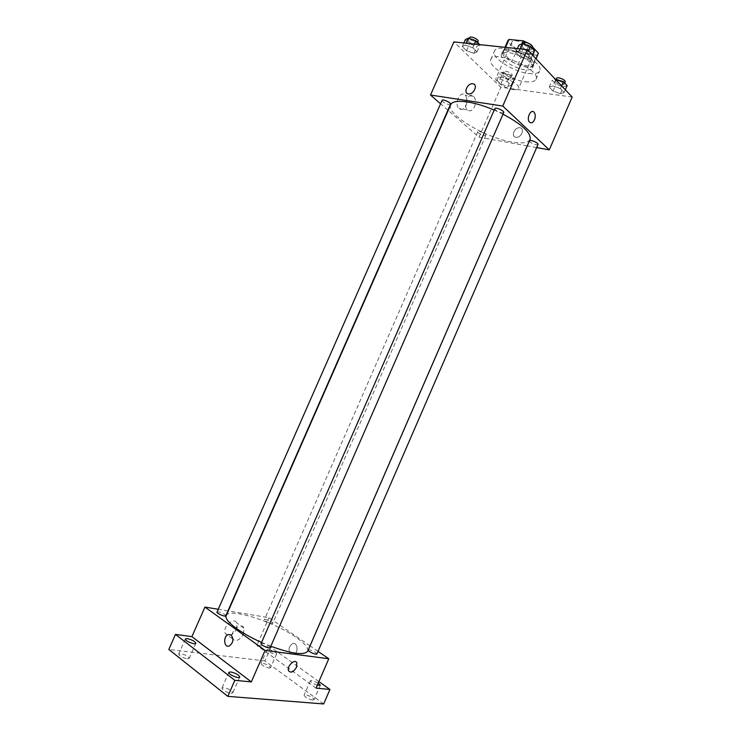 <?xml version="1.0" encoding="UTF-8"?>
<svg xmlns="http://www.w3.org/2000/svg" width="741" height="741" viewBox="0 0 741 741"><rect width="100%" height="100%" fill="white"/><g stroke="black" fill="none" stroke-linecap="round" stroke-linejoin="round"><path stroke-width="0.56" stroke-dasharray="3.71 2.78" d="M513.346 89.513C516.236 89.883 517.968 89.513 518.543 88.411C521.238 83.89 497.415 73.479 495.933 78.527C494.219 81.445 505.686 88.642 513.346 89.513M528.981 53.685C531.899 53.973 533.677 53.5 534.307 52.268C537.234 47.22 513.457 36.828 511.735 42.404C509.873 45.664 521.229 53.056 528.981 53.685M532.399 46.803L529.602 43.802L524.674 55.075L518.413 52.139L504.158 50.601L502.843 52.676L511.818 61.799L516.597 50.86L507.687 41.598L507.881 40.672M511.818 61.799L517.894 64.643L532.029 66.301L536.845 55.242L538.198 53.917M536.845 55.242L522.674 53.704L516.597 50.86M524.674 55.075L533.529 64.328L535.965 58.743M517.894 64.643L522.674 53.704M532.029 66.301L533.529 64.328M531.593 60.002C533.557 62.105 534.261 63.828 533.715 65.18C531.251 72.572 498.915 58.437 502.667 51.611C504.056 46.396 524.823 52.352 531.593 60.002M530.371 62.809C523.581 55.195 502.824 49.212 501.444 54.389C498.98 58.706 514.606 68.728 525.212 69.747C529.231 70.191 531.658 69.598 532.51 67.959C533.048 66.616 532.334 64.902 530.371 62.809M502.843 52.676L507.687 41.598M518.413 52.139L522.09 43.747M504.158 50.601L505.575 47.359M528.907 73.535C534.798 74.202 538.364 73.34 539.615 70.951C545.385 61.308 497.572 40.422 494.432 51.203C490.885 57.529 513.513 72.007 528.907 73.535M525.332 81.732C531.204 82.436 534.752 81.63 535.975 79.296C541.643 69.904 493.812 49.008 490.774 59.539C487.3 65.708 509.975 80.102 525.332 81.732M519.348 50.86L527.175 53.648L531.269 57.946L527.555 59.428L519.83 56.668L515.708 52.398L519.348 50.86L527.175 53.648L531.269 57.946L527.555 59.428L519.83 56.668L515.708 52.398L519.348 50.86L520.201 48.897M465.376 45.09L472.795 47.748L477.019 51.898L473.851 53.361L466.524 50.731L462.273 46.609L465.376 45.09L472.795 47.748L477.019 51.898L473.851 53.361L466.524 50.731L462.273 46.609L465.376 45.09L466.2 43.21M572.172 97.043L500.851 87.243L453.909 41.922M552.934 85.919L560.437 88.624L564.142 92.514L560.372 93.681L552.971 91.013L549.238 87.142L552.934 85.919L560.437 88.624L564.142 92.514L560.372 93.681L552.971 91.013L549.238 87.142L552.934 85.919L555.685 79.602M500.119 79L507.242 81.584L511.086 85.363L507.826 86.53L500.796 83.974L496.924 80.223L500.119 79L507.242 81.584L511.086 85.363L507.826 86.53L500.796 83.974L496.924 80.223L500.119 79L503.046 72.312L510.169 74.887L513.995 78.694L510.716 79.908L503.676 77.36L499.832 73.581L503.046 72.312M450.685 104.759C445.563 113.947 485.355 137.807 511.688 142.003C521.988 143.773 528.111 142.911 530.047 139.428M503.009 114.179L494.201 110.076M527.24 145.884L479.019 137.187L448.194 110.409M447.935 110.187L440.58 103.786M536.641 147.579L527.286 145.894M442.062 100.406C442.609 102.082 444.859 103.462 448.824 104.546L450.547 104.249M494.821 108.658C495.303 110.39 497.6 111.798 501.722 112.891L503.723 112.539M529.463 140.873C529.908 142.402 532.066 143.689 535.947 144.745L537.994 144.467M479.52 131.472C483.28 132.509 485.401 133.778 485.892 135.27C485.457 136.798 476.954 133.074 477.769 131.713L479.52 131.472M479.019 137.187L500.851 87.243M466.08 105.435C467.636 101.156 467.312 97.71 465.116 95.089C460.198 90.022 453.788 104.092 458.985 108.556C461.624 110.446 463.996 109.399 466.08 105.435M515.838 137.252L515.986 137.28C521.229 138.206 525.276 128.276 519.867 127.767C514.699 126.794 510.53 136.566 515.838 137.252L515.986 137.28C521.229 138.206 525.276 128.276 519.867 127.767C514.689 126.794 510.53 136.566 515.829 137.252M474.509 106.75C476.074 102.443 475.759 98.979 473.573 96.339C468.683 91.245 462.236 105.417 467.414 109.9C470.044 111.798 472.406 110.752 474.509 106.75M226.255 615.632C228.839 607.287 274.003 621.671 296.039 637.343C304.746 643.41 308.627 648.032 307.682 651.209M270.798 646.245L261.582 642.438M265.454 621.069C268.9 623.07 271.308 623.839 272.679 623.385C273.392 622.273 264.676 618.476 264.342 619.754L265.454 621.069M261.064 643.614C262.601 643.021 265.232 643.836 268.983 646.059L270.206 647.615M308.237 650.042C309.59 649.533 312.044 650.32 315.592 652.395L316.898 653.933M217.011 612.085C218.558 611.566 221.142 612.362 224.764 614.484L225.81 615.817M318.009 651.358L310.044 645.893M310.007 645.865L268.974 617.698L228.311 610.955M227.969 610.89L218.252 609.278M323.669 703.95L264.889 660.944L270.854 647.273L256.868 645.392L268.974 617.698M264.889 660.944L168.828 649.459M236.472 629.072L236.833 623.024C234.073 616.429 221.985 627.321 225.31 633.49L227.107 635.222C230.747 635.935 233.869 633.888 236.472 629.072M316.064 688.13L256.868 645.392M290.907 654.025L293.732 654.405C298.947 652.802 297.604 641.604 292.473 643.679C288.545 646.652 288.027 650.098 290.907 654.025L293.732 654.405C298.947 652.802 297.595 641.604 292.463 643.679C288.545 646.652 288.027 650.098 290.898 654.025M231.081 634.944C233.952 639.066 233.35 642.753 229.284 645.995L229.284 645.995M243.493 634.129L243.872 628.053C241.131 621.44 229.015 632.443 232.322 638.631C235.74 642.086 239.463 640.585 243.493 634.129M317.324 685.212C313.063 683.693 310.757 682.192 310.386 680.71L311.766 680.395L318.297 682.97M268.548 649.375C273.059 650.533 275.745 652.024 276.625 653.849C276.198 655.489 266.149 651.061 267.056 649.644L268.548 649.375M318.899 681.581L270.854 647.273M187.269 658.823L189.214 658.406C188.473 656.378 185.63 654.785 180.693 653.627L178.711 654.034C179.461 656.072 182.314 657.665 187.269 658.823M269.094 668.039L270.576 667.724C269.733 665.826 267.047 664.316 262.509 663.195L261.008 663.51C261.851 665.409 264.546 666.919 269.094 668.039M312.665 700.078L314.045 699.717C313.1 697.587 310.257 695.956 305.514 694.826L304.106 695.188C305.051 697.318 307.904 698.948 312.665 700.078M230.997 693.344L232.841 692.863C232.007 690.556 228.997 688.824 223.801 687.657L221.929 688.148C222.763 690.455 225.783 692.187 230.997 693.344M509.113 78.324L510.957 77.907C511.92 76.24 503.417 72.516 502.852 74.35C503.25 76.064 505.334 77.388 509.113 78.324M507.242 81.584L510.169 74.887M511.086 85.363L513.995 78.694M507.826 86.53L510.716 79.908M500.796 83.974L503.676 77.36M496.924 80.223L499.832 73.581M510.271 75.665L512.114 75.239C513.087 73.572 504.584 69.839 504.019 71.692C504.408 73.415 506.492 74.739 510.271 75.665M479.807 44.645L476.889 46.442L469.562 43.812L465.329 39.653M475.129 44.692L476.926 44.21C477.982 42.385 469.109 38.337 468.479 40.357C468.905 42.283 471.119 43.728 475.129 44.692M472.795 47.748L474.407 44.08M477.019 51.898L480.085 44.923M473.851 53.361L476.889 46.442M466.524 50.731L469.562 43.812M462.273 46.609L463.875 42.969M469.701 37.569C470.127 39.514 472.341 40.959 476.343 41.913L478.149 41.422M567.152 85.567L563.364 86.79L555.963 84.122L552.249 80.213L555.278 79.185M561.817 85.15L563.947 84.659C564.985 82.853 556.046 79.12 555.435 81.102C555.778 82.862 557.899 84.205 561.817 85.15M560.437 88.624L561.622 85.891M564.142 92.514L565.318 89.8M560.372 93.681L563.364 86.79M552.971 91.013L555.963 84.122M549.238 87.142L552.249 80.213M556.639 78.333C556.973 80.102 559.094 81.454 563.012 82.381L565.151 81.89M534.446 50.666L530.713 52.194L522.979 49.452L518.885 45.145M529 50.388L531.093 49.823C532.233 47.822 522.905 43.765 522.22 45.961C522.581 47.952 524.841 49.425 529 50.388M527.175 53.648L528.435 50.777M531.269 57.946L532.51 55.093M527.555 59.428L530.713 52.194M519.83 56.668L522.979 49.452M515.708 52.398L517.366 48.6M523.489 43.052C523.85 45.053 526.101 46.535 530.269 47.489L532.362 46.915M511.735 42.404L495.933 78.527M534.307 52.268L518.543 88.411M532.51 67.959L533.715 65.18M501.444 54.389L502.667 51.611M503.019 51.777L504.982 47.294M533.353 65.023L536.049 58.845M535.975 79.296L539.615 70.951M490.774 59.539L494.432 51.203M473.573 96.339L465.116 95.089M467.414 109.9L458.985 108.556M477.769 131.713L264.342 619.754M485.892 135.27L272.679 623.385M243.872 628.053L236.833 623.024M232.322 638.631L225.31 633.49M228.839 672.365L221.929 688.148M239.741 677.079L232.841 692.863M310.386 680.71L304.106 695.188M320.316 685.23L314.045 699.717M267.056 649.644L261.008 663.51M276.625 653.849L270.576 667.724M185.352 638.974L178.711 654.034M195.846 643.355L189.214 658.406M510.957 77.907L512.114 75.239M502.852 74.35L504.019 71.692M476.926 44.21L477.667 42.515M468.479 40.357L469.331 38.402M563.947 84.659L564.688 82.946M555.435 81.102L556.315 79.074M531.093 49.823L531.908 47.952M522.22 45.961L523.174 43.765"/><path stroke-width="1.11" d="M505.575 47.359L509.039 39.458L507.881 40.672L504.982 47.294M509.039 39.458L523.341 40.866L529.602 43.802M532.399 46.803L538.383 53.195L536.049 58.845M535.965 58.743L538.383 53.195M522.09 43.747L523.341 40.866M440.58 103.786L430.502 95.043L453.909 41.922L527.37 49.656L572.172 97.043L549.285 149.858L536.641 147.579M430.502 95.043L502.75 106.037L527.37 49.656M502.75 106.037L549.285 149.858M534.493 119.773C532.964 122.719 531.316 123.506 529.537 122.135C526.054 118.875 530.778 108.482 534.048 112.206C535.493 114.105 535.641 116.624 534.493 119.773C532.964 122.719 531.316 123.506 529.537 122.126C526.054 118.875 530.778 108.482 534.048 112.206C535.493 114.105 535.641 116.624 534.493 119.773M270.798 646.245C292 653.877 304.292 655.526 307.682 651.209L530.047 139.428C531.353 133.019 522.34 124.599 503.009 114.179M494.201 110.076C472.971 100.878 452.723 98.673 450.685 104.759L226.255 615.632C223.578 620.245 239.825 632.86 261.582 642.438M450.547 104.249C451.454 102.758 442.553 98.72 442.062 100.406L217.011 612.085C216.215 613.307 225.449 617.225 225.81 615.817L450.547 104.249M503.723 112.539C504.704 110.909 495.349 106.834 494.821 108.658L261.064 643.614C260.202 644.948 269.807 649.153 270.206 647.615L503.723 112.539M537.994 144.467C538.892 142.985 529.935 139.215 529.463 140.873L308.237 650.042C307.45 651.246 316.546 655.34 316.898 653.933L537.994 144.467M472.832 83.789C478.297 84.27 473.897 94.7 468.562 93.903C462.921 93.579 467.321 82.927 472.749 83.779L472.832 83.789C478.306 84.27 473.897 94.709 468.562 93.903C462.921 93.579 467.33 82.927 472.749 83.779L472.841 83.789M218.252 609.278L204.942 607.074L265.065 650.422L328.791 658.758L318.009 651.358M204.942 607.074L191.919 636.63L175.469 634.407L168.828 649.459L227.82 696.364L234.841 680.321L251.319 681.905L265.065 650.422M227.82 696.364L323.669 703.95L329.94 689.463L318.899 681.581M328.791 658.758L316.064 688.13L329.94 689.463M296.474 667.317C293.584 672.078 290.972 673.263 288.638 670.855C286.406 666.483 294.992 658.156 296.826 662.88L296.474 667.317C293.584 672.078 290.972 673.263 288.638 670.855C286.406 666.474 294.992 658.156 296.826 662.88L296.474 667.317M191.919 636.63L251.319 681.905M231.081 634.944C233.952 639.066 233.35 642.753 229.284 645.995C223.921 648.273 222.874 636.241 228.256 634.565L231.081 634.944L228.256 634.565C222.874 636.241 223.921 648.273 229.284 645.995M230.683 671.939C235.851 673.152 238.871 674.866 239.741 677.079C239.158 679.173 227.7 674.217 228.839 672.365L230.683 671.939M187.306 638.622C192.225 639.826 195.068 641.4 195.846 643.355C195.328 645.263 184.296 640.659 185.352 638.974L187.306 638.622M175.469 634.407L234.841 680.321M318.297 682.97L320.316 685.23L317.324 685.212M463.875 42.969L465.329 39.653L468.451 38.087L475.879 40.736L479.807 44.645M466.2 43.21L468.451 38.087M474.407 44.08L475.879 40.736M477.667 42.515L478.149 41.422C479.205 39.588 470.34 35.54 469.701 37.569L469.331 38.402M555.278 79.185L563.466 81.64L567.152 85.567L565.318 89.8M555.685 79.602L555.963 78.954M561.622 85.891L563.466 81.64M564.688 82.946L565.151 81.89C566.189 80.065 557.26 76.332 556.639 78.333L556.315 79.074M517.366 48.6L518.885 45.145L522.544 43.543L530.38 46.322L534.446 50.666L532.51 55.093M520.201 48.897L522.544 43.543M528.435 50.777L530.38 46.322M531.908 47.952L532.362 46.915C533.511 44.905 524.183 40.848 523.489 43.052L523.174 43.765"/></g></svg>
